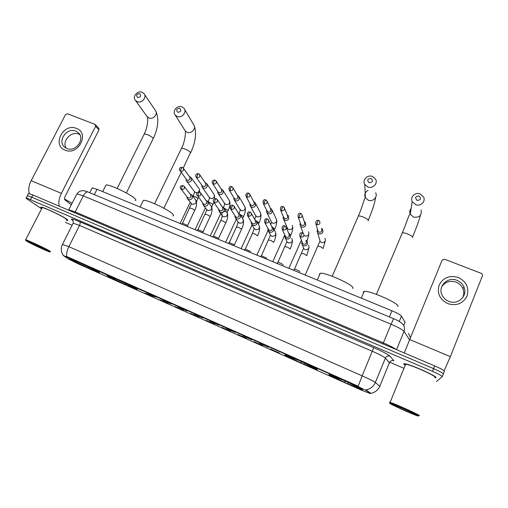 <?xml version="1.0" encoding="UTF-8"?>
<svg xmlns="http://www.w3.org/2000/svg" width="508" height="508" viewBox="0 0 508 508"><rect width="100%" height="100%" fill="white"/><g stroke="black" fill="none" stroke-linecap="round" stroke-linejoin="round"><path stroke-width="0.76" d="M317.43 369.487C316.948 368.319 289.344 355.708 285.331 354.819L284.785 354.946C286.252 356.533 312.522 368.51 316.795 369.532L317.43 369.487M136.423 288.849C132.334 286.239 110.128 275.958 107.379 275.412C106.604 275.215 106.826 275.482 108.039 276.2C112.833 279.121 133.953 288.868 136.849 289.503C137.579 289.687 137.439 289.471 136.423 288.849M98.387 271.901C93.701 269.056 72.358 259.156 69.837 258.667C69.063 258.477 69.406 258.801 70.86 259.639C76.206 262.776 96.501 272.161 99.149 272.726C99.886 272.917 99.638 272.637 98.387 271.901M362.655 389.636C363.296 388.925 333.947 375.564 329.59 374.58L328.892 374.599C329.324 375.768 357.245 388.449 361.912 389.592L362.655 389.636M259.397 343.154L268.497 347.205L259.397 343.154M242.761 335.744L251.746 339.744L242.761 335.744M226.339 328.428L235.191 332.473L226.339 328.428M210.121 321.208L218.885 325.222L210.121 321.208M194.107 314.077L202.794 318.059L194.107 314.077M178.295 307.035L186.9 310.985L178.295 307.035M162.674 300.082L171.202 304L162.674 300.082M147.244 293.211L155.708 297.097L147.244 293.211M270.396 349.002L279.343 352.99L270.396 349.002M254.038 341.713L262.871 345.65L254.038 341.713M237.877 334.512L246.577 338.48L237.877 334.512M221.92 327.4L230.53 331.337L221.92 327.4M206.159 320.37L214.687 324.275L206.159 320.37M190.589 313.436L199.041 317.31L190.589 313.436M175.209 306.578L183.591 310.42L175.209 306.578M160.014 299.809L168.326 303.619L160.014 299.809M144.996 293.116L153.245 296.901L144.996 293.116M91.929 188.341L92.17 187.865L97.003 189.287L391.966 310.794C397.186 313.017 400.355 314.801 401.472 316.147L405.162 322.447M370.364 393.592L362.083 390.43L78.899 264.16L68.485 259.042L63.005 255.314L357.188 386.099L366.103 390.474L370.637 393.427M435.127 377.723L435.883 377.692C438.277 376.688 409.321 363.804 404.539 363.728L403.733 363.887L404.654 364.935M66.421 220.231L67.488 220.447C68.231 220.485 67.926 220.028 66.586 219.081C61.97 215.709 43.542 207.042 41.231 207.162C40.557 207.131 40.761 207.518 41.847 208.318M442.239 376.625L443.274 374.021C443.205 373.228 439.966 371.424 433.565 368.611L31.731 197.199L27.394 195.701L27.241 195.999M62.44 244.456L68.859 246.659C67.05 250.412 66.332 253.689 66.707 256.489L358.165 386.182L362.16 375.863C369.214 379.006 373.609 381.21 375.349 382.46C373.501 386.563 370.383 389.026 365.989 389.852L370.554 393.135M65.342 222.358L72.111 225.273M389.706 362.179L403.377 368.071M436.416 381.533L442.201 376.726C442.119 375.952 438.88 374.155 432.479 371.335L26.245 197.923C25.73 197.904 25.997 198.253 27.057 198.977L41.599 208.801M443.313 373.92L444.341 371.323C444.284 370.503 441.058 368.694 434.658 365.887L32.893 194.964L28.55 193.478L28.385 193.789M443.274 374.021C443.205 373.228 439.966 371.424 433.565 368.611L31.731 197.199L27.394 195.701L26.245 197.923M458.299 277.47C466.388 281.572 469.309 287.769 467.062 296.056C462.978 303.651 456.54 306.178 447.758 303.638C439.706 299.422 436.842 293.218 439.172 285.02C443.217 277.539 449.599 275.025 458.299 277.47M448.666 301.295C457.816 305.422 468.097 295.815 463.956 287.033C462.598 283.94 460.305 281.724 457.079 280.397C447.605 276.212 437.305 286.563 442.195 295.396C443.592 298.113 445.751 300.076 448.666 301.295M441.573 287.033C445.014 281.883 449.872 280.264 456.152 282.181C459.34 283.496 461.601 285.686 462.947 288.747C464.16 291.827 464.058 294.818 462.648 297.732M444.119 370.821L450.361 356.635L482.486 275.717L482.505 274.555L481.368 273.406L444.506 259.188L442.138 260.128L409.689 339.566L450.361 356.635M404.285 352.965L409.689 339.566M389.82 403.276C388.899 403.631 411.74 414.033 417.246 415.76L418.427 416.033C420.205 415.95 392.392 403.435 390.074 403.263L389.82 403.276M419.36 415.677C421.215 415.62 394.208 403.384 390.093 402.412L389.426 402.33L389.852 402.717M391.674 403.752L393.395 404.635M414.934 414.217L416.795 414.928M434.708 377.19C436.899 376.244 410.07 364.306 405.632 364.236L404.882 364.376L405.308 365.023M434.943 377.711L435.712 377.622C438.08 376.625 409.429 363.874 404.698 363.804L403.898 363.957L404.666 364.896M415.068 414.534C416.293 414.484 398.132 406.203 394.024 404.94L393.116 404.743C392.29 405.035 412.877 414.293 414.884 414.534L415.068 414.534M419.011 195.967C415.309 196.317 414.687 197.803 417.138 200.419C420.846 200.063 421.469 198.577 419.011 195.967M415.62 204.661L412.191 201.574C409.848 197.123 415.284 191.878 420.148 193.897L423.659 197.129C425.85 201.574 420.414 206.673 415.62 204.661M397.853 306.591L397.935 306.387C399.517 303.479 369.538 290.195 364.166 291.401L363.15 292.144L363.525 292.913M345.389 381.013L344.735 382.454L330.689 375.31M330.403 374.834L330.575 375.26L330.695 374.929M343.421 380.136L330.822 375.253M346.672 381.584L361.131 388.595M330.778 375.52L344.735 382.454M343.389 380.219L330.575 375.26M360.794 388.722L346.64 381.667M344.672 382.346L345.173 380.911M332.657 376.003L332.232 376.168M361.372 388.728L359.677 388.652L347.796 383.743L360.864 388.925M348.247 382.48L347.796 383.743M371.056 178.397C367.455 178.752 366.82 180.207 369.164 182.753C372.764 182.391 373.399 180.937 371.056 178.397M367.843 186.988L364.782 184.41C362.071 180.073 367.519 174.409 372.421 176.454L375.571 179.159C378.149 183.496 372.688 189.033 367.843 186.988M352.781 288.538L353.009 287.992C353.416 284.766 325.241 272.117 320.256 273.279L319.354 274.212L319.634 274.714M301.631 361.715L301.009 362.96L286.62 355.676M286.131 355.067L286.315 355.543L286.429 355.168M297.885 359.867L286.55 355.486M301.028 361.271L315.824 368.446M286.696 355.879L301.009 362.96M297.859 359.95L286.315 355.543M315.531 368.56L301.003 361.353M300.857 362.82L301.238 361.537M288.62 356.311L288.106 356.508M316.23 368.681L314.642 368.624L303.886 364.166L315.798 368.846M304.26 362.922L303.886 364.166M179.737 108.299C176.517 108.687 175.863 110.007 177.781 112.281C181 111.893 181.654 110.573 179.737 108.299M177.216 116.459L175.298 115.138C171.806 111.5 177.171 104.819 181.947 106.839L183.934 108.229C187.344 111.881 181.959 118.497 177.216 116.459M172.866 215.887C173.761 215.76 173.774 215.214 172.904 214.249C169.501 210.039 146.939 199.434 143.396 200.387L142.888 201.422M126.295 283.813L125.584 284.753L110.014 277.006M115.862 278.835L108.629 276.079L110.23 277.101L110.7 276.911M118.586 280.054L134.569 287.801M110.071 277.184L125.584 284.753M115.849 278.924L110.515 276.854C109.671 276.587 109.576 276.669 110.23 277.101M134.398 287.865L118.574 280.137M125.127 284.48L125.247 283.305M112.065 277.419L111.296 277.73M135.604 288.373L135.376 288.461C136.004 288.893 135.871 288.963 134.976 288.677L127.762 285.655L135.376 288.461M127.876 284.582L127.762 285.655M139.662 93.618C136.519 94.005 135.865 95.307 137.7 97.517C140.843 97.13 141.497 95.834 139.662 93.618M137.281 101.683L135.534 100.527C131.985 97.041 137.325 90.253 142.03 92.253L143.834 93.472C147.307 96.971 141.954 103.696 137.281 101.683M135.274 200.571C136.188 200.438 136.093 199.828 135.001 198.73C130.956 194.361 109.29 184.099 106.013 185.014L105.543 185.953M89.364 267.418L88.646 268.288L72.86 260.452M77.654 261.823L71.107 259.34L72.911 260.477L73.425 260.267M80.296 263.004L96.495 270.853M72.917 260.629L88.646 268.288M77.648 261.912L72.942 260.102C72.085 259.829 72.079 259.956 72.911 260.477M96.342 270.916L80.289 263.087M88.125 267.983L88.202 266.852M74.898 260.839L74.105 261.163M97.657 271.488L97.453 271.564C98.273 272.085 98.228 272.205 97.32 271.913L90.684 269.126L97.453 271.564M90.754 268.103L90.684 269.126M317.525 229.495L317.106 231.515L317.627 232.734L318.916 233.712C320.688 234.22 322.021 233.68 322.923 232.093L322.631 229.286L321.564 228.384M317.665 229.984L318.065 231.362L318.999 232.08C320.281 232.442 321.253 232.048 321.907 230.899L321.691 228.86M300.298 222.987L300.018 224.898L300.546 226.041L301.771 226.955C303.524 227.451 304.844 226.911 305.746 225.342L305.435 222.498L304.292 221.634M300.469 223.469L300.895 224.631L301.784 225.298C303.054 225.66 304.013 225.273 304.667 224.13L304.438 222.066L302.235 215.551M283.324 216.541L283.147 218.351L284.848 220.281C286.576 220.77 287.89 220.237 288.792 218.675L288.461 215.811L287.223 214.909M283.521 216.999L284.791 218.611C286.042 218.967 287.001 218.58 287.649 217.443L287.407 215.367L284.613 208.464M266.579 210.153L266.49 211.887L268.135 213.69C269.85 214.173 271.151 213.646 272.053 212.096L271.704 209.207L270.561 208.382M266.795 210.591L268.014 212.007C269.253 212.357 270.199 211.969 270.853 210.845L270.599 208.75L267.208 201.505M250.069 203.829L250.05 205.486L251.638 207.188C253.327 207.664 254.622 207.137 255.524 205.6L255.162 202.692L253.79 201.822M250.05 205.486L250.298 204.254L251.447 205.486C252.673 205.829 253.613 205.448 254.267 204.33L254 202.222L250.025 194.659M233.775 197.568L233.813 199.168L235.35 200.762C237.02 201.231 238.303 200.704 239.198 199.18L238.83 196.266L237.401 195.415M233.998 197.942L235.096 199.047C236.303 199.384 237.236 199.003 237.884 197.898L237.617 195.783L233.058 187.928M217.691 191.37L217.773 192.913L219.259 194.418C220.91 194.881 222.186 194.361 223.082 192.843L222.701 189.922L221.228 189.097L221.913 189.325M217.907 191.7L218.942 192.684C220.142 193.021 221.063 192.64 221.717 191.548L221.437 189.427L216.313 181.299M201.816 185.23L201.936 186.734L203.371 188.157C205.003 188.614 206.267 188.087 207.162 186.588L206.775 183.661L205.283 182.861M202.019 185.528L202.99 186.411C204.178 186.741 205.092 186.36 205.74 185.274L205.461 183.147L199.777 174.777M186.138 179.159L186.29 180.626L187.681 181.966C189.287 182.416 190.544 181.896 191.44 180.41L191.046 177.476L189.63 176.721M186.328 179.419L187.242 180.207C188.411 180.531 189.319 180.156 189.967 179.076L189.681 176.949L183.458 168.351M294.348 269.373L294.577 269.176C296.729 269.697 298.463 270.497 299.764 271.577L299.764 271.678M301.968 241.732L301.72 243.618L302.298 244.824L303.486 245.694C305.251 246.209 306.584 245.669 307.486 244.081L307.13 241.141L305.962 240.29M302.184 242.291L302.641 243.472L303.505 244.107C304.787 244.481 305.752 244.088 306.407 242.938L306.146 240.805M277.768 262.534L277.99 262.35C280.086 262.852 281.8 263.646 283.127 264.731L283.134 264.858M284.861 235.134L284.721 236.919L286.429 238.855C288.176 239.363 289.496 238.824 290.405 237.249L290.024 234.283L288.754 233.394M285.109 235.68L286.379 237.249C287.642 237.617 288.608 237.23 289.262 236.087L288.982 233.934L286.252 227.654M261.398 255.784L266.7 258.121M267.995 228.6L267.945 230.289L269.596 232.105C271.316 232.601 272.631 232.067 273.539 230.505L273.139 227.52L271.793 226.644M268.268 229.114L269.475 230.48C270.726 230.842 271.678 230.454 272.332 229.318L272.047 227.152L268.7 220.497M245.224 249.117L250.476 251.466M251.365 222.123L251.377 223.736L252.971 225.438C254.673 225.927 255.981 225.393 256.883 223.844L256.476 220.847L255.054 219.989M251.644 222.606L252.787 223.793C254.019 224.149 254.965 223.768 255.626 222.637L255.327 220.466L251.377 213.468M229.254 242.532L234.455 244.894M234.95 215.703L235.026 217.253L236.563 218.853C238.246 219.335 239.535 218.808 240.443 217.265L240.024 214.262L238.544 213.424M235.236 216.154L236.309 217.195C237.528 217.545 238.468 217.164 239.122 216.046L238.817 213.862L234.271 206.559M213.474 236.023L218.624 238.398M218.751 209.353L218.872 210.852L220.358 212.35C222.021 212.827 223.304 212.306 224.206 210.776L223.774 207.759L222.25 206.946M219.037 209.76L220.04 210.68C221.247 211.023 222.174 210.642 222.834 209.537L222.523 207.347L217.392 199.765M197.885 229.597L202.984 231.756L203.029 232.962M202.762 203.06L202.921 204.521L204.356 205.931C205.994 206.4 207.27 205.88 208.172 204.362L207.734 201.346L206.165 200.558M203.035 203.429L203.975 204.248C205.169 204.584 206.089 204.21 206.743 203.105L206.426 200.914L200.736 193.078M182.486 223.247L187.541 225.406L187.598 226.606M186.976 196.844L187.166 198.26L188.551 199.593C190.17 200.057 191.433 199.536 192.335 198.031L191.897 195.009L190.29 194.253M187.236 197.161L188.112 197.891C189.287 198.228 190.202 197.847 190.856 196.761L190.538 194.564L184.29 186.487M76.371 128.397C90.056 133.045 78.315 156.051 65.157 150.158C51.594 145.294 63.36 122.676 76.371 128.397M66.859 148.501C75.692 152.584 85.642 138.659 78.251 132.639L75.806 131.121C66.885 127.089 56.991 141.205 64.63 147.155L66.859 148.501M66.218 148.215C61.557 141.345 71.145 130.677 78.81 134.156L79.813 134.633M59.29 206.197C58.274 202.673 58.972 198.399 61.373 193.37L95.644 126.263L95.021 124.403L67.501 113.786L65.519 114.624L31.172 180.689L61.373 193.37M29.426 193.662C28.137 190.106 28.715 185.788 31.172 180.689M95.555 124.79L98.762 128.333L98.971 129.921L65.17 196.279C64.389 198.018 64.332 199.263 65.005 200L71.393 204.819M27.184 241.51C31.782 244.1 46.723 251.054 49.416 251.866C50.362 252.171 50.114 251.911 48.679 251.098C44.069 248.45 26.683 240.411 25.794 240.519L27.184 241.51M50.514 251.67L49.46 250.774C44.869 248.126 27.622 240.113 25.705 239.738L25.584 239.909M66.548 219.977C67.234 220.008 66.954 219.583 65.703 218.707C61.398 215.57 44.336 207.537 42.189 207.651L41.98 208.058M66.434 220.199L67.354 220.383C68.085 220.415 67.786 219.964 66.459 219.031C61.887 215.69 43.656 207.112 41.37 207.232C40.723 207.201 40.888 207.556 41.859 208.286M46.158 249.974L28.969 241.954C28.219 241.719 28.454 241.941 29.661 242.621C33.477 244.767 46.323 250.704 47.092 250.666L46.158 249.974M72.18 203.276L64.548 199.003M403.695 325.501L405.098 322.078M357.188 386.099L357.321 385.775M366.103 390.474L366.3 389.998M399.288 321.443L401.472 316.147M389.407 316.954L391.966 310.794M94.329 194.621L97.003 189.287M389.63 362.947L385.401 358.102L375.349 382.46L379.965 386.455M370.669 393.357C374.948 392.582 377.996 390.195 379.793 386.194L389.496 362.598C390.462 360.782 391.947 360.172 393.948 360.775L389.998 356.21C387.934 355.594 386.404 356.229 385.401 358.102C383.756 356.648 379.419 354.374 372.389 351.295L79.521 225.419L73.171 223.164L72.968 223.564M73.063 220.853L71.825 219.767C70.371 218.275 73.012 218.935 79.737 221.742C80.378 222.434 80.308 223.66 79.521 225.419L68.859 246.659L362.16 375.863L373.729 347.643C382.562 351.511 387.979 354.362 389.998 356.21M79.737 221.742L373.729 347.643M432.479 371.335L434.658 365.887M30.575 199.434L32.893 194.964M73.012 220.751L71.825 219.767M409.569 339.858L404.031 331.362L396.519 349.663M393.649 318.713L393.617 318.7C397.37 320.11 400.342 321.862 402.533 323.958C404.52 326.136 405.016 328.6 404.031 331.362C402.533 329.66 398.221 327.285 391.103 324.225L383.362 342.906C389.56 345.586 393.757 347.758 395.948 349.421M88.284 192.119L393.617 318.7L391.103 324.225L83.306 195.878L75.197 211.931L383.362 342.906L382.937 343.884M68.555 210.134L76.93 193.891C78.061 192.322 79.407 191.326 80.969 190.906L82.709 190.691C83.877 190.621 85.604 191.046 87.89 191.954C86.354 191.795 84.823 193.11 83.306 195.878L76.93 193.891L76.645 194.456M68.732 210.21L68.878 209.791L75.197 211.931L74.619 212.719M408.508 333.4L410.42 337.782M401.987 233.636L402.285 232.918C403.301 232.67 405.028 232.988 407.467 233.883C410.718 235.217 412.433 236.385 412.598 237.376L412.54 237.515M411.137 208.477C409.702 210.217 409.41 212.122 410.267 214.192L413.499 217.132C419.341 217.83 421.875 215.449 421.107 209.994M358.038 216.726L358.337 216.046C359.245 215.811 360.813 216.11 363.042 216.922C366.211 218.23 367.97 219.405 368.319 220.453L368.192 220.751M367.963 190.392C364.954 192.195 364.103 194.64 365.404 197.733L368.306 200.19C372.891 202.152 378.06 196.901 375.622 192.767M181.331 148.742L181.566 148.253L184.721 148.863C187.56 150.038 189.497 151.244 190.519 152.489L183.261 168.053M184.601 129.934L185.28 131.02L187.115 132.29C191.643 134.252 196.742 127.946 193.484 124.441L184.664 109.468M144.037 134.404L144.259 133.96L147.149 134.525C149.917 135.668 151.886 136.881 153.035 138.163L153.029 138.989L126.333 192.964M146.761 116.103L148.984 117.996C153.454 119.939 158.528 113.525 155.2 110.16L144.443 94.361M316.89 224.625L315.919 223.888C315.665 220.955 316.56 219.805 318.605 220.447L317.621 221.958L316.89 224.625C319.481 224.79 320.415 223.679 319.684 221.291L318.656 220.466M317.862 246.272L320.446 246.628L323.082 248.488M319.665 239.751L320.199 241.567L321.596 242.57C324.809 242.646 325.939 241.211 324.98 238.265M299.06 217.646L298.139 216.96C297.853 214.001 298.729 212.846 300.768 213.5L299.745 214.986L299.06 217.646C301.657 217.792 302.577 216.675 301.815 214.3L300.825 213.519M304.235 235.521L305.181 236.049C308.4 236.099 309.512 234.658 308.515 231.718M281.47 210.769L280.587 210.128C280.264 207.162 281.121 206 283.166 206.648L282.105 208.102L281.47 210.769C284.067 210.89 284.969 209.772 284.182 207.41L283.235 206.673M290.493 235.102L290.62 235.579M287.122 227.425L287.68 228.721L288.963 229.61C292.189 229.635 293.287 228.187 292.252 225.26M263.036 201.13L263.271 203.378C262.909 200.4 263.747 199.238 265.798 199.885L264.7 201.314L264.109 203.975C266.706 204.083 267.602 202.959 266.789 200.609L265.868 199.911M273.475 228.016L274.682 229.241M271.177 221.317L271.71 222.415L272.948 223.247C276.168 223.247 277.254 221.799 276.193 218.885L272.263 210.414M267.202 211.423L263.271 203.378L264.109 203.975M245.789 194.818L246.177 196.71C245.796 193.719 246.621 192.551 248.66 193.211L247.529 194.615L246.977 197.275C249.568 197.364 250.45 196.24 249.625 193.904L248.736 193.237M256.769 221.247L259.048 222.739L258.369 224.225M255.429 215.252L257.124 216.96C260.344 216.941 261.41 215.487 260.331 212.592L255.695 203.714M250.673 204.934L246.177 196.71L246.977 197.275M228.835 188.582L229.305 190.132C228.892 187.122 229.705 185.953 231.743 186.626L230.575 188.004L230.073 190.659C232.658 190.735 233.528 189.611 232.689 187.287L231.826 186.658M240.328 214.668L243.503 216.529L242.627 218.472M239.878 209.233L241.49 210.75C244.704 210.712 245.764 209.252 244.653 206.375L239.325 197.129M234.353 198.533L229.305 190.132L230.073 190.659M212.154 182.391L212.649 183.636C211.55 181.261 212.35 180.086 215.043 180.124L213.849 181.477L213.385 184.131C215.964 184.188 216.827 183.064 215.97 180.759L215.138 180.156M224.142 208.267L228.136 210.401L227.12 212.681M224.517 203.251L226.041 204.61C229.254 204.559 230.295 203.098 229.171 200.235L223.158 190.652M218.237 192.202L212.649 183.636L213.385 184.131M195.726 176.225L196.209 177.216C195.078 174.841 195.859 173.673 198.565 173.704L197.333 175.031L196.907 177.692C199.479 177.73 200.336 176.606 199.466 174.32L198.66 173.742M208.267 202.082L210.071 202.597L212.954 204.337L211.728 207.093M209.334 197.326L210.776 198.545C213.982 198.476 215.017 197.015 213.874 194.177L207.194 184.277M202.317 185.947L196.209 177.216L196.907 177.692M179.534 170.097L179.978 170.885C178.797 168.523 179.572 167.348 182.289 167.367L181.032 168.675L180.645 171.329C183.21 171.355 184.055 170.231 183.178 167.964L182.391 167.405M193.053 196.329L195.047 196.602L197.955 198.349L196.469 201.67M194.323 191.453L195.688 192.557L197.396 192.538M186.588 179.775L180.645 171.329M198.33 192.037C199.593 190.792 199.739 189.509 198.761 188.189L191.427 178.003M300.825 237.09L299.93 236.436C299.549 233.47 300.425 232.296 302.552 232.912L301.517 234.455L300.825 237.09C303.473 237.236 304.387 236.093 303.562 233.667L302.616 232.931M301.479 253.384L304.051 253.803L306.794 255.683M303.206 247.161L303.822 248.749L305.162 249.669C308.527 249.707 309.658 248.202 308.559 245.142M283.096 230.029L282.238 229.419C281.864 226.403 282.721 225.222 284.817 225.876L283.737 227.394L283.096 230.029C285.744 230.156 286.645 229.006 285.794 226.593L284.88 225.901M284.918 246.672L287.401 247.072L290.163 248.984M286.563 240.767L287.166 242.081L288.449 242.945C291.814 242.957 292.925 241.446 291.795 238.398M264.643 219.945L264.789 222.491C264.382 219.45 265.227 218.269 267.31 218.942L266.198 220.428L265.595 223.063C268.243 223.164 269.132 222.021 268.262 219.621L267.379 218.967M268.567 240.049L270.967 240.43L273.749 242.373M270.142 234.404L270.72 235.49L271.945 236.303C275.304 236.296 276.403 234.779 275.247 231.743L273.729 228.702M268.694 229.927L264.789 222.491L265.595 223.063M247.193 213.519L247.561 215.652C247.11 212.623 247.936 211.436 250.038 212.09L248.888 213.55L248.336 216.186C250.977 216.275 251.854 215.125 250.965 212.744L250.114 212.122M252.412 233.502L254.737 233.871L257.531 235.839M253.936 228.079L255.645 229.743C259.004 229.711 260.09 228.194 258.902 225.177L257.029 221.831M252.038 223.272L247.561 215.652L248.336 216.186M230.061 207.188L230.562 208.896C230.086 205.854 230.892 204.667 232.994 205.334L231.807 206.769L231.299 209.404C233.934 209.474 234.798 208.324 233.896 205.956L233.077 205.365M236.455 227.032L238.703 227.394L241.63 229.14L234.448 244.735M237.934 221.799L239.541 223.266C242.9 223.215 243.973 221.691 242.767 218.7L240.525 215.081M235.598 216.706L230.562 208.896L231.299 209.404M213.239 200.901L213.779 202.228C212.592 199.873 213.392 198.679 216.173 198.666L214.947 200.069L214.484 202.705C217.113 202.762 217.97 201.613 217.049 199.263L216.262 198.698M220.694 220.643L222.866 220.993L225.819 222.745L218.624 238.271M222.123 215.57L223.641 216.865C226.987 216.795 228.054 215.278 226.828 212.306L224.238 208.445M225.723 211.601C223.469 211.277 222.174 212.242 221.85 214.484M219.361 210.223L213.779 202.228L214.484 202.705M196.698 194.627L197.212 195.65C195.986 193.294 196.774 192.107 199.568 192.081L198.311 193.465L197.885 196.094C200.508 196.132 201.352 194.989 200.425 192.653L199.663 192.119M205.124 214.332L207.22 214.674L210.198 216.433L203.029 231.813M206.508 209.385L207.937 210.547C211.277 210.458 212.325 208.94 211.087 205.988L208.147 201.917M203.327 203.81L197.885 196.094M180.391 188.366L180.861 189.147C179.61 186.792 180.378 185.604 183.172 185.585L181.889 186.938L181.502 189.573C184.112 189.592 184.95 188.449 184.017 186.138L183.274 185.623M189.738 208.102L191.77 208.426L194.774 210.191L187.598 225.476M191.078 203.264L192.424 204.305C195.751 204.197 196.793 202.679 195.542 199.752L192.265 195.491M187.49 197.479L181.502 189.573M98.971 129.921L95.644 126.263M89.726 192.716L92.17 187.865M362.09 389.166L361.912 389.592M316.967 369.132L316.795 369.532M62.998 255.073C60.871 251.606 60.725 247.98 62.567 244.202L73.171 223.164C73.343 221.329 73.108 220.294 72.466 220.066L72.498 220.186M28.55 193.478L27.394 195.701M463.956 287.033L462.947 288.747M405.632 364.236L390.093 402.412M390.074 403.263L389.687 402.317M412.521 237.014C416.071 228.683 418.725 221.405 420.497 215.182M376.422 294.348L402.285 232.918C406.063 224.472 409.296 212.922 410.267 214.192L412.191 201.574M364.166 291.401L361.296 298.164M359.048 387.871L359.194 388.252M368.256 220.199C372.021 211.569 374.498 203.962 375.691 197.364M332.213 276.257L358.337 216.046C361.975 208.337 364.42 197.39 365.404 197.733L364.782 184.41M320.256 273.279L317.303 280.041M314.007 367.855L314.141 368.217M190.652 152.756C195.523 142.323 196.729 133.356 194.266 125.844M154.61 203.721L181.566 148.253C185.382 141.097 185.795 130.829 185.28 131.02L175.298 115.138M163.862 208.185L181.14 172.441M143.396 200.387L140.132 207.054M153.251 138.544C158.255 127.902 159.125 118.777 155.848 111.157M117.157 188.449L144.259 133.96C148.736 125.19 147.72 115.57 147.314 116.878L135.534 100.527M106.013 185.014L102.699 191.637M317.627 232.734L320.199 241.567L319.907 241.262L305.181 275.044M317.69 230.48L317.106 231.515M315.919 223.888L318.065 231.362M325.393 240.589L323.12 248.247M303.162 233.248L300.546 226.041M300.514 223.806L300.018 224.898M298.139 216.96L300.895 224.631M288.874 268.332L301.39 240.227M309.01 233.832L307.092 241.09M283.674 219.424L287.68 228.721L287.426 228.473L286.988 229.343M283.559 217.214L283.147 218.351M280.587 210.128L283.94 217.989M272.764 261.696L284.791 234.982M292.805 227.152C292.779 229.591 292.075 232.321 290.69 235.337M267.024 212.89L271.71 222.415L270.662 224.403M266.821 210.693L266.49 211.887M256.851 255.137L268.034 230.549M268.465 229.603L268.719 229.038M276.777 220.555C276.892 223.056 276.225 225.869 274.777 229M270.421 208.375L270.808 208.49M250.571 206.432L255.937 216.173L254.603 219.183M241.129 248.66L252.044 224.892M260.921 214.039C261.188 216.599 260.566 219.5 259.048 222.739M253.816 201.873L254.305 202.019M234.328 200.057L240.347 210.007L238.893 213.519M233.978 197.904L233.813 199.168M225.596 242.259L236.271 219.24M245.237 207.613C245.669 210.223 245.097 213.208 243.516 216.554M237.426 195.453L238.004 195.631M218.288 193.751L224.771 203.759C224.314 204.127 225.044 203.403 223.526 207.524M217.862 191.63L217.773 192.913M210.242 235.934L220.72 213.57M229.724 201.282C230.327 203.937 229.806 206.991 228.162 210.445M202.438 187.522L209.569 197.752C209.086 198.12 209.887 197.669 208.178 201.962M201.949 185.433L201.936 186.734M195.072 229.686L205.378 207.886M214.389 195.053L214.725 198.679M213.843 202.324L212.998 204.406M205.257 182.848L206.019 183.096M186.785 181.369L194.672 191.922L193.002 196.444M186.239 179.299L186.29 180.626M180.08 223.514L190.24 202.222M199.231 188.919L199.752 192.157M198.482 197.345L198.006 198.438M189.484 176.67L190.322 176.943M309.099 247.434L306.832 255.448M294.469 269.183L303.505 248.418L303.822 248.749L302.298 244.824M302.228 242.602L301.72 243.618M299.93 236.436L302.641 243.472M294.577 269.176L293.383 270.186M292.405 240.443C292.36 242.913 291.63 245.688 290.227 248.755M277.889 262.35L286.868 241.783L287.166 242.081L285.299 238.042M285.14 235.845L284.721 236.919M282.238 229.419L285.56 236.658M277.99 262.35L276.79 263.354M275.888 233.534C275.996 236.074 275.311 238.944 273.825 242.138M261.512 255.607L270.44 235.223L270.72 235.49L268.516 231.343M268.281 229.165L267.945 230.289M261.614 255.607L260.407 256.603M271.831 226.72L272.18 226.79M259.556 226.714C259.829 229.318 259.188 232.283 257.632 235.604M245.339 248.945L252.52 233.267C254.527 228.295 253.543 229.483 254.216 228.74L251.949 224.72M251.631 222.574L251.377 223.736M245.434 248.939L244.227 249.936M255.099 220.066L255.556 220.161M243.402 219.989C243.859 222.65 243.275 225.704 241.643 229.159M229.362 242.36L236.563 226.809C238.576 221.659 237.668 222.745 238.189 222.339L235.585 218.18M235.191 216.078L235.026 217.253M229.457 242.36L228.244 243.351M238.589 213.493L239.141 213.62M227.425 213.373C228.073 216.078 227.546 219.215 225.844 222.783M213.582 235.864L220.796 220.428C222.707 215.646 221.837 216.376 222.358 216.008L219.418 211.722M218.961 209.652L218.872 210.852M213.671 235.864L212.452 236.849M222.288 207.004L222.936 207.156M211.633 206.864C212.471 209.601 212.007 212.814 210.242 216.491M197.993 229.445L206.896 209.899L203.46 205.34M202.94 203.295L202.921 204.521M198.082 229.438L196.856 230.422M206.191 200.59L206.934 200.774M196.031 200.463C197.047 203.232 196.647 206.502 194.824 210.274M182.588 223.101L191.421 203.695L187.693 199.028M187.109 197.009L187.166 198.26M182.677 223.095L181.445 224.072M190.303 194.266L191.129 194.475M78.251 132.639L78.81 133.204M42.189 207.651L25.705 239.738M25.794 240.519L25.508 239.7"/></g></svg>
